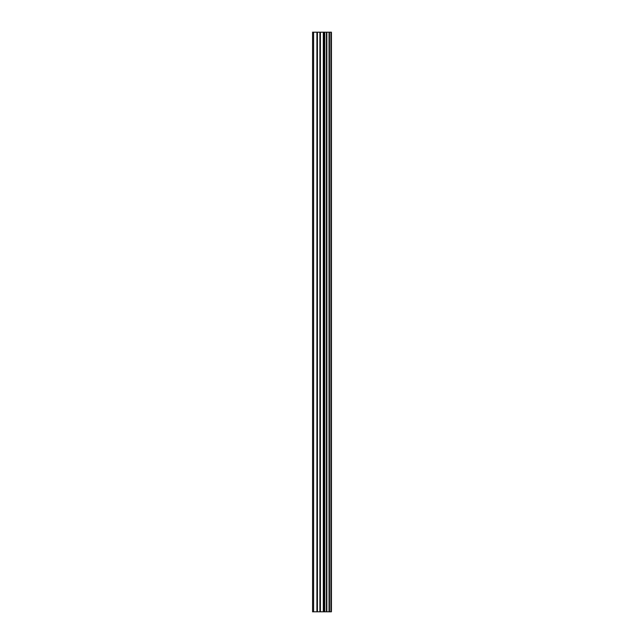 <?xml version="1.0" encoding="UTF-8"?>
<svg xmlns="http://www.w3.org/2000/svg" width="644" height="644" viewBox="0 0 644 644"><rect width="100%" height="100%" fill="white"/><g stroke="black" fill="none" stroke-linecap="round" stroke-linejoin="round"><path stroke-width="0.97" d="M313.596 611.8L312.582 611.8L312.582 32.2L313.596 32.2L313.596 611.8L331.418 611.8L331.418 32.2L313.596 32.2M330.911 32.2L330.911 611.8M329.462 32.2L329.462 611.8M329.036 32.2L329.036 611.8M326.846 32.2L326.846 611.8M326.419 32.2L326.419 611.8M324.761 32.2L324.761 611.8M324.52 32.2L324.52 611.8M323.803 32.2L323.803 611.8M323.296 32.2L323.296 611.8M320.414 32.2L320.414 611.8M319.907 32.2L319.907 611.8M317.428 32.2L317.428 611.8M316.92 32.2L316.92 611.8"/></g></svg>

